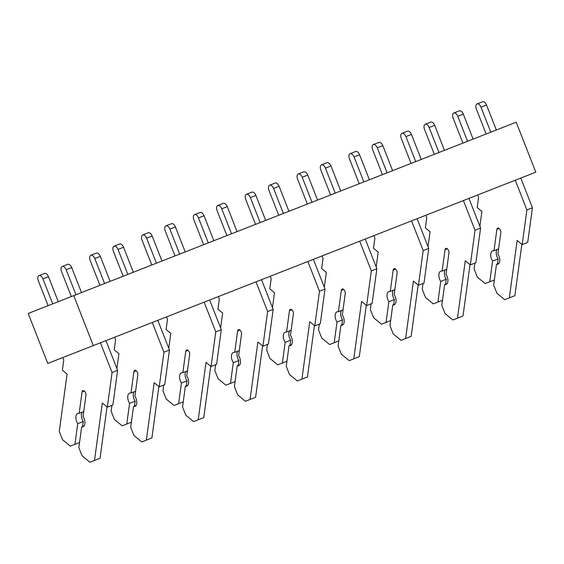<?xml version="1.0" encoding="UTF-8"?>
<svg xmlns="http://www.w3.org/2000/svg" width="564" height="564" viewBox="0 0 564 564"><rect width="100%" height="100%" fill="white"/><g stroke="black" fill="none" stroke-linecap="round" stroke-linejoin="round"><path stroke-width="0.85" d="M28.2 313.457L516.215 122.212L535.8 172.189L47.785 363.435L28.2 313.457M73.729 295.614L93.314 345.598M52.734 303.841L42.942 278.856L48.476 276.684L58.268 301.677M48.476 276.684A4.477 2.496 -111.4 0 0 44.521 273.434L38.986 275.599A4.477 2.496 -111.4 0 0 38.296 280.675L48.088 305.667M42.942 278.856A4.477 2.496 -111.4 0 0 38.986 275.599M83.747 411.523L79.15 413.327A7.156 3.99 -111.4 0 0 77.79 413.433A7.156 3.99 -111.4 0 0 77.74 423.656L74.927 444.326L70.331 446.131L62.498 439.687L59.269 431.439L67.081 374.024L62.385 370.153L63.76 360.015L62.794 357.555M74.927 444.326L79.524 442.529M77.74 423.656L83.275 421.484L82.591 426.511M82.252 412.108A7.156 3.99 -111.4 0 0 83.275 421.484M84.085 425.926L81.66 426.877A7.156 3.99 -111.4 0 0 83.014 426.765A7.156 3.99 -111.4 0 0 83.063 416.549L85.975 395.152A3.13 1.748 -111.4 0 0 85.079 391.839A3.13 1.748 -111.4 0 0 82.873 390.626A3.13 1.748 -111.4 0 0 82.062 391.931L79.15 413.327M100.427 342.806L112.067 372.508L107.357 407.159L102.317 403.02L94.505 460.435L89.909 462.24L82.076 455.797L78.84 447.548L81.66 426.877M94.505 460.435L100.04 458.271L107.026 406.891M107.357 407.159L112.885 404.994L117.601 370.344L112.067 372.508M105.962 340.642L117.601 370.344M75.964 294.739L66.171 269.754L71.706 267.583L81.498 292.575M71.706 267.583A4.477 2.496 -111.4 0 0 67.75 264.333L62.216 266.497A4.477 2.496 -111.4 0 0 61.525 271.573L71.318 296.558M66.171 269.754A4.477 2.496 -111.4 0 0 62.216 266.497M104.587 283.523L94.794 258.538L100.329 256.366L110.121 281.351M100.329 256.366A4.477 2.496 -111.4 0 0 96.373 253.109L90.839 255.28A4.477 2.496 -111.4 0 0 90.148 260.356L99.941 285.342M94.794 258.538A4.477 2.496 -111.4 0 0 90.839 255.28M116.91 368.581L118.933 353.698L114.238 349.835L115.613 339.697L114.654 337.237M135.6 391.204L131.003 393.002A7.156 3.99 -111.4 0 0 129.642 393.115A7.156 3.99 -111.4 0 0 129.593 403.33L126.78 424.008L122.184 425.813L114.351 419.369L111.122 411.121L111.905 405.375M126.78 424.008L131.384 422.203M129.593 403.33L135.127 401.166L134.443 406.186M134.105 391.79A7.156 3.99 -111.4 0 0 135.127 401.166M135.938 405.601L133.513 406.552A7.156 3.99 -111.4 0 0 134.867 406.447A7.156 3.99 -111.4 0 0 134.916 396.224L137.827 374.834A3.13 1.748 -111.4 0 0 136.932 371.521A3.13 1.748 -111.4 0 0 134.725 370.308A3.13 1.748 -111.4 0 0 133.915 371.613L131.003 393.002M152.28 322.488L163.927 352.19L159.21 386.841L154.176 382.695L146.358 440.117L141.761 441.922L133.929 435.478L130.7 427.23L133.513 406.552M146.358 440.117L151.892 437.946L158.879 386.573M159.21 386.841L164.737 384.669L169.454 350.018L163.927 352.19M157.814 320.317L169.454 350.018M127.817 274.421L118.024 249.429L123.558 247.265L133.351 272.25M123.558 247.265A4.477 2.496 -111.4 0 0 119.603 244.008L114.069 246.179A4.477 2.496 -111.4 0 0 113.378 251.248L123.171 276.24M118.024 249.429A4.477 2.496 -111.4 0 0 114.069 246.179M156.439 263.205L146.647 238.212L152.181 236.048L161.974 261.033M152.181 236.048A4.477 2.496 -111.4 0 0 148.226 232.791L142.692 234.955A4.477 2.496 -111.4 0 0 142.001 240.031L151.794 265.024M146.647 238.212A4.477 2.496 -111.4 0 0 142.692 234.955M168.763 348.256L170.786 333.38L166.091 329.51L167.473 319.372L166.507 316.912M187.452 370.879L182.856 372.684A7.156 3.99 -111.4 0 0 181.495 372.797A7.156 3.99 -111.4 0 0 181.446 383.012L178.633 403.683L174.036 405.488L166.204 399.044L162.975 390.796L163.757 385.057M178.633 403.683L183.237 401.885M181.446 383.012L186.98 380.841L186.296 385.868M185.958 371.464A7.156 3.99 -111.4 0 0 186.98 380.841M187.791 385.282L185.366 386.234A7.156 3.99 -111.4 0 0 186.719 386.121A7.156 3.99 -111.4 0 0 186.769 375.906L189.68 354.509A3.13 1.748 -111.4 0 0 188.792 351.196A3.13 1.748 -111.4 0 0 186.578 349.983A3.13 1.748 -111.4 0 0 185.767 351.287L182.856 372.684M204.14 302.163L215.779 331.865L211.063 366.515L206.029 362.377L198.211 419.792L193.614 421.597L185.782 415.153L182.553 406.905L185.366 386.234M198.211 419.792L203.745 417.628L210.739 366.248M211.063 366.515L216.59 364.351L221.307 329.7L215.779 331.865M209.667 299.999L221.307 329.7M179.669 254.096L169.877 229.111L175.411 226.939L185.203 251.932M175.411 226.939A4.477 2.496 -111.4 0 0 171.456 223.689L165.922 225.854A4.477 2.496 -111.4 0 0 165.231 230.93L175.023 255.915M169.877 229.111A4.477 2.496 -111.4 0 0 165.922 225.854M208.299 242.88L198.5 217.894L204.034 215.723L213.827 240.715M204.034 215.723A4.477 2.496 -111.4 0 0 200.079 212.473L194.545 214.637A4.477 2.496 -111.4 0 0 193.854 219.713L203.653 244.698M198.5 217.894A4.477 2.496 -111.4 0 0 194.545 214.637M220.616 327.938L222.639 313.055L217.944 309.192L219.326 299.054L218.36 296.593M239.305 350.561L234.709 352.366A7.156 3.99 -111.4 0 0 233.355 352.472A7.156 3.99 -111.4 0 0 233.306 362.687L230.486 383.365L225.889 385.17L218.056 378.726L214.828 370.477L215.61 364.739M230.486 383.365L235.089 381.56M233.306 362.687L238.833 360.523L238.149 365.542M237.811 351.146A7.156 3.99 -111.4 0 0 238.833 360.523M239.644 364.957L237.218 365.909A7.156 3.99 -111.4 0 0 238.572 365.803A7.156 3.99 -111.4 0 0 238.621 355.588L241.533 334.191A3.13 1.748 -111.4 0 0 240.645 330.878A3.13 1.748 -111.4 0 0 238.438 329.665A3.13 1.748 -111.4 0 0 237.62 330.969L234.709 352.366M255.993 281.845L267.632 311.547L262.916 346.197L257.882 342.052L250.063 399.474L245.467 401.279L237.634 394.835L234.405 386.587L237.218 365.909M250.063 399.474L255.598 397.31L262.591 345.929M262.916 346.197L268.443 344.026L273.159 309.382L267.632 311.547M261.52 279.673L273.159 309.382M231.522 233.778L221.73 208.786L227.264 206.621L237.056 231.607M227.264 206.621A4.477 2.496 -111.4 0 0 223.309 203.364L217.774 205.536A4.477 2.496 -111.4 0 0 217.084 210.605L226.876 235.597M221.73 208.786A4.477 2.496 -111.4 0 0 217.774 205.536M260.152 222.561L250.36 197.569L255.887 195.405L265.679 220.39M255.887 195.405A4.477 2.496 -111.4 0 0 251.932 192.148L246.405 194.319A4.477 2.496 -111.4 0 0 245.714 199.388L255.506 224.38M250.36 197.569A4.477 2.496 -111.4 0 0 246.405 194.319M272.468 307.613L274.499 292.737L269.796 288.874L271.178 278.736L270.212 276.268M291.158 330.236L286.561 332.041A7.156 3.99 -111.4 0 0 285.208 332.154A7.156 3.99 -111.4 0 0 285.158 342.369L282.345 363.047L277.742 364.845L269.909 358.401L266.68 350.159L267.463 344.414M282.345 363.047L286.942 361.242M285.158 342.369L290.686 340.198L290.002 345.224M289.663 330.828A7.156 3.99 -111.4 0 0 290.686 340.198M291.496 344.639L289.071 345.591A7.156 3.99 -111.4 0 0 290.432 345.478A7.156 3.99 -111.4 0 0 290.474 335.263L293.386 313.873A3.13 1.748 -111.4 0 0 292.497 310.553A3.13 1.748 -111.4 0 0 290.291 309.347A3.13 1.748 -111.4 0 0 289.473 310.651L286.561 332.041M307.845 261.52L319.485 291.228L314.768 325.872L309.735 321.734L301.916 379.156L297.32 380.954L289.487 374.51L286.258 366.269L289.071 345.591M301.916 379.156L307.45 376.985L314.444 325.604M314.768 325.872L320.303 323.708L325.012 289.057L319.485 291.228M313.373 259.355L325.012 289.057M283.382 213.453L273.582 188.468L279.117 186.296L288.909 211.288M279.117 186.296A4.477 2.496 -111.4 0 0 275.161 183.046L269.634 185.211A4.477 2.496 -111.4 0 0 268.936 190.287L278.736 215.279M273.582 188.468A4.477 2.496 -111.4 0 0 269.634 185.211M312.005 202.236L302.212 177.251L307.74 175.08L317.532 200.072M307.74 175.08A4.477 2.496 -111.4 0 0 303.784 171.83L298.257 173.994A4.477 2.496 -111.4 0 0 297.566 179.07L307.359 204.055M302.212 177.251A4.477 2.496 -111.4 0 0 298.257 173.994M324.321 287.295L326.352 272.412L321.649 268.549L323.031 258.411L322.065 255.95M343.018 309.918L338.414 311.723A7.156 3.99 -111.4 0 0 337.06 311.829A7.156 3.99 -111.4 0 0 337.011 322.044L334.198 342.722L329.595 344.526L321.769 338.083L318.533 329.834L319.316 324.096M334.198 342.722L338.795 340.917M337.011 322.044L342.538 319.88L341.854 324.906M341.516 310.503A7.156 3.99 -111.4 0 0 342.538 319.88M343.349 324.314L340.924 325.266A7.156 3.99 -111.4 0 0 342.285 325.16A7.156 3.99 -111.4 0 0 342.334 314.945L345.246 293.548A3.13 1.748 -111.4 0 0 344.35 290.234A3.13 1.748 -111.4 0 0 342.144 289.022A3.13 1.748 -111.4 0 0 341.326 290.326L338.414 311.723M359.698 241.202L371.338 270.903L366.621 305.554L361.587 301.409L353.776 358.831L349.172 360.636L341.34 354.192L338.111 345.943L340.924 325.266M353.776 358.831L359.303 356.667L366.297 305.286M366.621 305.554L372.155 303.39L376.872 268.739L371.338 270.903M365.225 239.03L376.872 268.739M335.235 193.135L325.442 168.142L330.969 165.978L340.762 190.963M330.969 165.978A4.477 2.496 -111.4 0 0 327.014 162.721L321.487 164.892A4.477 2.496 -111.4 0 0 320.796 169.968L330.589 194.954M325.442 168.142A4.477 2.496 -111.4 0 0 321.487 164.892M363.858 181.918L354.065 156.926L359.592 154.762L369.385 179.747M359.592 154.762A4.477 2.496 -111.4 0 0 355.637 151.505L350.11 153.676A4.477 2.496 -111.4 0 0 349.419 158.752L359.212 183.737M354.065 156.926A4.477 2.496 -111.4 0 0 350.11 153.676M376.181 266.976L378.204 252.094L373.502 248.231L374.884 238.093L373.918 235.625M394.87 289.6L390.267 291.398A7.156 3.99 -111.4 0 0 388.913 291.51A7.156 3.99 -111.4 0 0 388.864 301.726L386.051 322.404L381.447 324.201L373.622 317.758L370.386 309.516L371.168 303.77M386.051 322.404L390.648 320.599M388.864 301.726L394.391 299.562L393.714 304.581M393.376 290.185A7.156 3.99 -111.4 0 0 394.391 299.562M395.209 303.996L392.777 304.948A7.156 3.99 -111.4 0 0 394.137 304.835A7.156 3.99 -111.4 0 0 394.187 294.619L397.098 273.23A3.13 1.748 -111.4 0 0 396.203 269.909A3.13 1.748 -111.4 0 0 393.996 268.704A3.13 1.748 -111.4 0 0 393.178 270.008L390.267 291.398M411.551 220.876L423.19 250.585L418.474 285.236L413.44 281.091L405.629 338.513L401.025 340.311L393.2 333.867L389.964 325.625L392.777 304.948M405.629 338.513L411.156 336.341L418.15 284.968M418.474 285.236L424.008 283.065L428.725 248.414L423.19 250.585M417.085 218.712L428.725 248.414M387.087 172.81L377.295 147.824L382.822 145.653L392.614 170.645M382.822 145.653A4.477 2.496 -111.4 0 0 378.867 142.403L373.34 144.567A4.477 2.496 -111.4 0 0 372.649 149.643L382.441 174.636M377.295 147.824A4.477 2.496 -111.4 0 0 373.34 144.567M415.71 161.593L405.918 136.608L411.445 134.436L421.245 159.429M411.445 134.436A4.477 2.496 -111.4 0 0 407.49 131.186L401.963 133.351A4.477 2.496 -111.4 0 0 401.272 138.427L411.064 163.419M405.918 136.608A4.477 2.496 -111.4 0 0 401.963 133.351M428.034 246.651L430.057 231.776L425.355 227.905L426.736 217.767L425.771 215.307M446.723 269.275L442.12 271.08A7.156 3.99 -111.4 0 0 440.766 271.185A7.156 3.99 -111.4 0 0 440.717 281.408L437.904 302.078L433.307 303.883L425.475 297.439L422.239 289.191L423.021 283.452M437.904 302.078L442.5 300.281M440.717 281.408L446.251 279.236L445.567 284.263M445.229 269.86A7.156 3.99 -111.4 0 0 446.251 279.236M447.062 283.678L444.629 284.63A7.156 3.99 -111.4 0 0 445.99 284.517A7.156 3.99 -111.4 0 0 446.039 274.301L448.951 252.905A3.13 1.748 -111.4 0 0 448.056 249.591A3.13 1.748 -111.4 0 0 445.849 248.379A3.13 1.748 -111.4 0 0 445.031 249.683L442.12 271.08M463.404 200.558L475.043 230.26L470.327 264.911L465.293 260.772L457.482 318.188L452.878 319.992L445.052 313.549L441.816 305.3L444.629 284.63M457.482 318.188L463.009 316.023L470.002 264.643M470.327 264.911L475.861 262.746L480.577 228.096L475.043 230.26M468.938 198.394L480.577 228.096M438.94 152.492L429.148 127.499L434.675 125.335L444.467 150.327M434.675 125.335A4.477 2.496 -111.4 0 0 430.72 122.078L425.193 124.249A4.477 2.496 -111.4 0 0 424.502 129.325L434.294 154.31M429.148 127.499A4.477 2.496 -111.4 0 0 425.193 124.249M467.563 141.275L457.771 116.283L463.305 114.118L473.097 139.104M463.305 114.118A4.477 2.496 -111.4 0 0 459.35 110.861L453.816 113.033A4.477 2.496 -111.4 0 0 453.125 118.109L462.917 143.094M457.771 116.283A4.477 2.496 -111.4 0 0 453.816 113.033M479.886 226.333L481.91 211.451L477.214 207.587L478.589 197.449L477.623 194.982M477.327 277.114L474.098 268.873L474.874 263.127M498.576 248.957L493.979 250.754A7.156 3.99 -111.4 0 0 492.619 250.867A7.156 3.99 -111.4 0 0 492.569 261.083L489.756 281.76L485.16 283.558L477.327 277.121M489.756 281.76L494.353 279.955M492.569 261.083L498.104 258.918L497.42 263.938M497.081 249.542A7.156 3.99 -111.4 0 0 498.104 258.918M498.914 263.353L496.489 264.304A7.156 3.99 -111.4 0 0 497.843 264.192A7.156 3.99 -111.4 0 0 497.892 253.976L500.804 232.587A3.13 1.748 -111.4 0 0 499.908 229.273A3.13 1.748 -111.4 0 0 497.702 228.06A3.13 1.748 -111.4 0 0 496.891 229.365L493.979 250.754M515.256 180.24L526.896 209.942L522.179 244.593L517.146 240.447L509.334 297.87L504.738 299.667L496.905 293.224L493.669 284.982L496.489 264.304M509.334 297.87L514.861 295.698L521.855 244.325M522.179 244.593L527.714 242.421L532.43 207.771L526.896 209.942M520.791 178.069L532.43 207.771M490.793 132.173L481 107.181L486.528 105.017L496.327 130.002M486.528 105.017A4.477 2.496 -111.4 0 0 482.58 101.76L477.045 103.931A4.477 2.496 -111.4 0 0 476.354 109L486.147 133.992M481 107.181A4.477 2.496 -111.4 0 0 477.045 103.931M82.062 391.931L84.36 391.028M133.915 371.613L136.213 370.71M185.767 351.287L188.066 350.392M237.62 330.969L239.919 330.067M289.473 310.651L291.771 309.749M341.326 290.326L343.624 289.424M393.178 270.008L395.477 269.106M445.031 249.683L447.337 248.78M496.891 229.365L499.189 228.462"/></g></svg>
